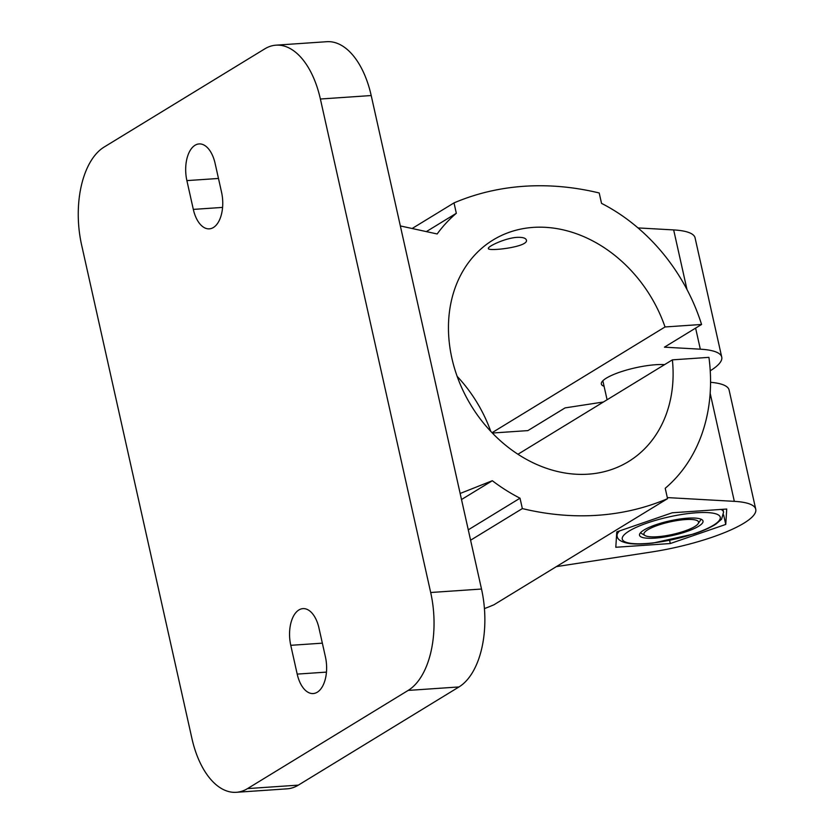 <?xml version="1.0" encoding="UTF-8"?>
<svg xmlns="http://www.w3.org/2000/svg" width="834" height="834" viewBox="0 0 834 834"><rect width="100%" height="100%" fill="white"/><g stroke="black" fill="none" stroke-linecap="round" stroke-linejoin="round"><path stroke-width="1.25" d="M725.757 524.43L670.296 543.539L615.805 547.271L616.774 531.884L672.246 512.774L726.727 509.042L725.757 524.43L723.631 514.922M670.296 543.539L669.587 540.359M710.558 382.295A86.569 19.766 -12.6 0 1 729.093 390.01L755.75 509.272A86.569 19.766 -12.6 0 1 651.448 552.014L556.372 566.62M460.149 493.467L492.31 480.718A173.128 140.07 58.6 0 0 520.02 498.2L522.345 508.584A311.635 252.118 58.6 0 0 667.544 498.669L665.219 488.286A173.128 140.07 58.6 0 0 708.931 357.359L672.381 359.861L517.956 454.249M664.573 364.635A36.79 8.403 167.4 0 0 623.936 370.828A36.79 8.403 167.4 0 0 601.356 384.026A36.79 8.403 167.4 0 0 604.087 386.319M710.234 370.807A86.569 19.766 167.4 0 0 721.733 357.108A86.569 19.766 167.4 0 0 700.32 349.185L664.427 347.173L701.571 324.468L665.032 326.959L492.039 432.7M492.352 433.034L527.922 430.605L565.077 407.899L603.441 401.998M276.002 45.172L326.813 41.7A77.906 42.2 86.1 0 1 371.203 95.545L481.51 589.033A77.906 42.2 86.1 0 1 458.981 686.945L298.353 785.128A77.906 42.2 86.1 0 1 287.125 788.828L236.303 792.3A77.906 42.2 86.1 0 1 191.914 738.455L81.607 244.967A77.906 42.2 86.1 0 1 104.135 147.055L264.764 48.872A77.906 42.2 86.1 0 1 276.002 45.172A77.906 42.2 86.1 0 1 320.381 99.017L430.688 592.505A77.906 42.2 86.1 0 1 408.16 690.416L247.531 788.599A77.906 42.2 86.1 0 1 236.303 792.3M297.196 674.101L290.764 645.318A28.137 15.241 86.1 0 1 302.951 608.622A28.137 15.241 86.1 0 1 318.974 628.075L325.416 656.858A28.137 15.241 86.1 0 1 313.219 693.554A28.137 15.241 86.1 0 1 297.196 674.101L326.459 672.11M221.542 192.154A28.137 15.241 86.1 0 1 209.344 228.85A28.137 15.241 86.1 0 1 193.321 209.397L186.889 180.613A28.137 15.241 86.1 0 1 199.076 143.928A28.137 15.241 86.1 0 1 215.099 163.37L221.542 192.154M701.571 324.468A173.128 140.07 58.6 0 0 601.533 203.36L599.208 192.977A311.635 252.118 58.6 0 0 454.009 202.902L412.121 228.506M454.009 202.902L456.334 213.285L426.351 231.612M456.334 213.285A173.128 140.07 58.6 0 0 437.162 233.968L400.341 225.931M492.31 480.718L461.504 499.545M520.02 498.2L468.27 529.83M522.345 508.584L470.595 540.213M484.429 608.58A311.635 252.118 58.6 0 0 493.895 604.806L667.544 498.669M490.767 431.366A129.843 105.053 58.6 0 0 457.136 376.342M665.032 326.959A129.843 105.053 58.6 0 0 493.061 239.994A129.843 105.053 58.6 0 0 471.147 405.574A129.843 105.053 58.6 0 0 628.492 461.577A129.843 105.053 58.6 0 0 672.381 359.861M638 227.922L673.663 229.923A86.569 19.766 -12.6 0 1 695.076 237.857L721.733 357.108M667.304 497.585L734.327 501.349A86.569 19.766 -12.6 0 1 755.75 509.272M516.924 237.367C522.584 237.127 525.733 238.013 526.369 240.046C529.163 246.989 487.817 251.649 488.359 248.542C487.233 246.739 504.716 238.138 516.924 237.367M685.308 519.582A27.991 6.391 167.4 0 0 654.502 526.535A27.991 6.391 167.4 0 0 645.047 535.553A27.991 6.391 167.4 0 0 672.663 534.396A27.991 6.391 167.4 0 0 698.141 523.679A27.991 6.391 167.4 0 0 685.308 519.582M643.984 530.017A32.526 7.423 -12.6 0 1 677.969 519.311A32.526 7.423 -12.6 0 1 702.843 520.614A32.526 7.423 -12.6 0 1 672.892 535.407A32.526 7.423 -12.6 0 1 639.49 534.782A32.526 7.423 -12.6 0 1 643.984 530.017M298.353 785.128L247.531 788.599M458.981 686.945L408.16 690.416M481.51 589.033L430.688 592.505M371.203 95.545L320.381 99.017M218.477 178.455L186.889 180.613M222.584 207.405L193.321 209.397M322.351 643.16L290.764 645.318M673.663 229.923L686.976 289.502M695.608 328.106L700.32 349.185M710.161 393.241L734.327 501.349M629.159 531.029A50.207 11.467 -12.6 0 1 714.133 513.39A50.207 11.467 -12.6 0 1 670.515 540.046A50.207 11.467 -12.6 0 1 629.159 531.029M721.097 509.428A54.533 12.458 -12.6 0 1 723.568 512.149L721.598 519.196L715.989 524.054C710.589 527.547 703.125 530.872 693.596 534.031L653.178 543.017C643.389 544.185 635.341 544.341 629.055 543.487C621.278 542.1 617.296 539.588 617.129 535.939A54.533 12.458 -12.6 0 1 619.558 530.924M698.141 523.679L701.133 519.248M645.047 535.553L640.449 532.811M607.089 399.767L602.846 380.784M616.649 533.833L617.129 535.939M722.932 509.303L723.568 512.149"/></g></svg>
